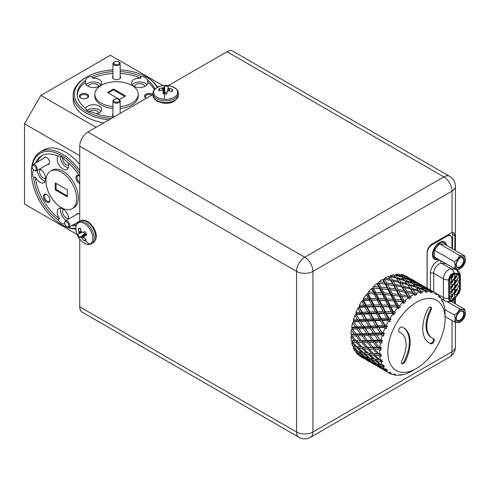 <?xml version="1.0" encoding="UTF-8"?>
<svg xmlns="http://www.w3.org/2000/svg" width="490" height="490" viewBox="0 0 490 490"><rect width="100%" height="100%" fill="white"/><g stroke="black" fill="none" stroke-linecap="round" stroke-linejoin="round"><path stroke-width="0.73" d="M32.309 167.764A2.891 1.672 -120 0 0 34.208 170.336A2.891 1.672 -120 0 0 36.101 168.18A2.891 1.672 -120 0 0 33.816 165.43A2.891 1.672 -120 0 0 32.162 166.79A2.891 1.672 -120 0 0 32.309 167.764M32.162 166.79L32.162 166.202A3.614 2.089 60 0 1 32.91 164.542A3.614 2.089 60 0 1 37.087 167.941A3.614 2.089 60 0 1 36.523 170.808A3.614 2.089 60 0 1 34.717 170.63L34.208 170.336M113.888 99.85A2.891 1.672 0 0 0 115.42 102.043A2.891 1.672 0 0 0 119.217 101.154A2.891 1.672 0 0 0 118.598 99.323A2.891 1.672 0 0 0 114.507 99.323A2.891 1.672 0 0 0 113.888 99.85M118.598 99.323L119.107 99.617A3.614 2.089 180 0 1 120.166 101.093A3.614 2.089 180 0 1 119.879 101.914A3.614 2.089 180 0 1 115.83 103.139A3.614 2.089 180 0 1 112.939 101.093A3.614 2.089 180 0 1 113.227 100.279A3.614 2.089 180 0 1 113.999 99.617L114.507 99.323M385.342 368.768L385.146 370.183L382.335 368.952L388.374 372.596L390.058 372.253L389.666 372.988L389.354 372.394M388.925 372.486L388.925 372.933L388.38 372.596A46.287 26.723 -60 0 1 386.328 370.967L385.146 370.183M381.287 368.057L381.257 368.425L378.592 366.986L386.788 371.683M381.336 354.184L380.246 355.183L379.67 354.123L378.795 353.786L381.336 354.184L379.67 354.123L378.935 355.562L375.156 355.379L379.652 359.801L382.163 360.058L381.238 361.044L380.644 359.887L380.075 361.363L376.639 360.879L381.477 364.989L383.933 365.124L383.18 366.067L382.555 364.817L382.163 366.281L379.058 365.454L384.215 369.191L386.592 369.233L386.016 370.085L385.636 369.331M382.335 368.952L382.047 368.37M378.158 363.641L377.863 365.087L374.917 364.064L380.216 367.598L383.609 368.762M373.87 362.98L373.778 363.617L370.973 362.386L379.432 367.084M377.557 366.324L377.055 366.061M369.919 361.498L369.895 361.865L367.224 360.426L375.42 365.124M379.058 365.454L378.507 364.315M376.639 360.879L375.799 359.182L375.322 360.658L372.057 360.015L377.055 363.941L381.189 364.75M374.917 364.064L374.483 363.176M372.057 360.015L371.187 358.257L370.801 359.721L367.696 358.888L372.853 362.631L376.62 363.605M370.973 362.386L370.679 361.81M366.796 357.081L366.502 358.527L363.555 357.504L368.854 361.038L372.241 362.196M362.508 356.414L362.416 357.057L359.605 355.826L368.063 360.524M366.195 359.758L365.693 359.495M364.009 358.564L359.44 355.856A46.287 26.723 120 0 0 360.585 356.585L364.058 358.564M382.163 360.058L379.652 359.801M375.156 355.379L374.354 353.817L373.417 353.602L379.67 354.123L374.354 353.817L373.699 355.281L370.097 354.956L374.764 359.225L379.634 359.783M370.097 354.956L369.282 353.327L368.707 354.797L365.277 354.319L370.115 358.429L374.623 359.096M367.696 358.888L367.139 357.755M365.277 354.319L364.438 352.622L363.954 354.099L360.695 353.455L365.693 357.375L369.827 358.19M363.555 357.504L363.115 356.616M360.695 353.455L359.825 351.698L359.433 353.161L356.328 352.328L361.485 356.065L365.252 357.045M360.334 355.642L355.997 352.592A46.287 26.723 120 0 0 357.957 354.68L360.879 355.636M359.605 355.826L359.048 354.729M374.354 353.817L368.29 353.241L374.354 353.817M381.471 347.686L380.234 348.647L378.929 347.122L379.891 347.091L381.471 347.686L379.664 347.704L362.992 347.257L362.337 348.715L358.735 348.396L363.402 352.665L368.272 353.223M358.735 348.396L357.914 346.767L357.345 348.237L353.909 347.759L358.747 351.863L363.255 352.537M355.948 350.675L356.328 352.328M357.473 351.593L353.4 348.225A46.287 26.723 120 0 0 354.846 350.956L358.466 351.63M374.648 349.107L373.864 347.704L373.055 347.238L377.239 347.165L379.664 347.704L378.788 349.064L374.648 349.107L378.795 353.786M369.099 349.045L368.309 347.563L367.427 347.226L373.864 347.704L373.055 349.107L369.099 349.045L373.417 353.602M363.788 348.813L362.992 347.257L362.055 347.043L368.309 347.563L367.574 349.002L363.788 348.813L368.29 353.241M362.992 347.257L356.922 346.681L362.992 347.257M355.513 346.54L351.722 342.896A46.287 26.723 120 0 0 352.61 346.185L356.91 346.663M353.639 346.161L353.909 347.759M382.58 340.752L380.62 340.826L380.05 340.017L381.091 339.962L382.58 340.752L381.214 341.64L380.62 340.826L374.342 341.028L373.686 340.329L378.219 340.109L380.62 340.826L379.634 342.057L375.138 342.259L374.342 341.028L368.296 341.144L367.561 340.562L371.928 340.403L374.342 341.028L373.405 342.326L369.093 342.467L368.296 341.144L362.496 341.144L361.687 340.679L365.871 340.605L368.296 341.144L367.427 342.498L363.286 342.547L362.496 341.144L356.065 340.66L362.496 341.144L361.694 342.547L357.737 342.486L356.941 341.003L352.249 340.74L351.973 341.352L352.426 342.253L356.922 346.681M379.891 347.091A46.287 26.723 -60 0 1 380.436 343.159L382.145 342.89L381.042 341.408M351.324 340.513L354.515 340.63L351.018 336.765A46.287 26.723 120 0 0 351.324 340.513L352.249 340.74M354.515 340.63L356.941 341.003L356.205 342.437L352.426 342.253M384.613 333.598L382.519 333.696L382.127 332.679L383.241 332.618L384.613 333.598L383.143 334.376L382.519 333.696L375.775 333.996L375.291 333.077L380.166 332.796L382.519 333.696L381.441 334.768L376.608 335.044L375.775 333.996L369.258 334.266L368.682 333.451L373.398 333.194L375.775 333.996L374.74 335.154L370.079 335.405L369.258 334.266L362.974 334.468L362.318 333.77L366.857 333.549L369.258 334.266L368.266 335.497L363.776 335.699L362.974 334.468L356.934 334.584L356.199 334.002L360.567 333.843L362.974 334.468L362.043 335.766L357.731 335.901L356.934 334.584L351.82 334.59L351.477 335.172L351.924 335.981L356.065 340.66M351.018 334.107L354.509 334.045L351.312 330.021A46.287 26.723 120 0 0 351.018 334.107L351.82 334.59M354.509 334.045L356.934 334.584L356.059 335.938L351.924 335.981M387.51 326.444L385.293 326.524L385.091 325.342L386.273 325.287L387.51 326.444L385.967 327.081L385.293 326.524L378.115 326.818L377.821 325.715L383.009 325.44L385.293 326.524L384.166 327.406L379.015 327.681L378.115 326.818L371.151 327.13L370.759 326.12L375.799 325.832L378.115 326.818L377.012 327.798L372.02 328.092L371.151 327.13L364.407 327.436L363.923 326.518L368.799 326.236L371.151 327.13L370.079 328.208L365.246 328.484L364.407 327.436L357.89 327.706L357.32 326.891L362.03 326.628L364.407 327.436L363.372 328.594L358.711 328.845L357.89 327.706L352.353 327.884L351.961 328.429L356.199 334.002M358.19 328.104L357.89 327.706L356.904 328.937L352.414 329.139M351.704 327.173L355.489 326.989L352.586 322.861A46.287 26.723 120 0 0 351.704 327.173L352.353 327.884M355.489 326.989L357.89 327.706L358.319 328.282M391.192 319.505L388.864 319.535L388.858 318.218L390.101 318.188L391.192 319.505L389.599 319.964L388.864 319.535L381.3 319.713L381.202 318.457L386.671 318.273L388.864 319.535L387.719 320.197L382.28 320.399L381.3 319.713L373.925 319.964L373.729 318.782L379.07 318.543L381.3 319.713L380.16 320.485L374.868 320.742L373.925 319.964L366.753 320.258L366.453 319.155L371.647 318.88L373.925 319.964L372.804 320.846L367.647 321.122L366.753 320.258L359.789 320.57L359.397 319.56L364.438 319.266L366.753 320.258L365.65 321.238L360.658 321.532L359.789 320.57L353.841 320.84L353.406 321.318L357.32 326.891M353.37 319.909L357.437 319.67L354.803 315.511A46.287 26.723 120 0 0 353.37 319.909L353.841 320.84M357.437 319.67L359.789 320.57L358.717 321.642L353.878 321.924M395.54 312.988L393.115 312.945L393.317 311.53L394.603 311.548L395.54 312.988L393.935 313.257L385.232 312.896L385.33 311.524L391.038 311.511L393.115 312.945L391.994 313.367L386.31 313.404L385.232 312.896L377.496 312.975L377.496 311.658L383.094 311.554L385.232 312.896L384.093 313.441L378.525 313.576L377.496 312.975L369.938 313.153L369.834 311.897L375.309 311.714L377.496 312.975L376.351 313.637L370.918 313.833L369.938 313.153L362.563 313.404L362.361 312.216L367.702 311.983L369.938 313.153L368.799 313.925L363.5 314.176L362.563 313.404L356.236 313.655L355.777 314.066L359.397 319.56M355.954 312.546L360.279 312.32L357.902 308.192A46.287 26.723 120 0 0 355.954 312.546L356.236 313.655M360.279 312.32L362.563 313.404L361.436 314.28L356.285 314.562M400.428 307.095L397.929 306.948L398.321 305.478L399.65 305.558L400.428 307.095L398.836 307.144L389.783 306.575L390.077 305.135L395.975 305.362L397.929 306.948L396.857 307.12L381.753 306.385L381.949 304.97L387.768 305.068L389.783 306.575L388.68 306.875L373.864 306.336L373.962 304.964L379.67 304.952L381.753 306.385L380.626 306.807L366.134 306.415L366.128 305.099L371.732 304.988L373.864 306.336L372.725 306.881L367.163 307.01L366.134 306.415L359.47 306.562L358.992 306.881L362.361 312.216M359.378 305.301L363.941 305.154L361.785 301.123A46.287 26.723 120 0 0 359.378 305.301L359.47 306.562M363.941 305.154L366.134 306.415L364.989 307.077L359.55 307.273M404.011 301.816L403.154 301.724L403.723 300.254L405.077 300.401L405.702 302.005L394.818 300.946L395.301 299.47L401.335 300.009L403.154 301.724L386.567 300.382L386.953 298.918L392.931 299.292L394.818 300.946L378.415 300.015L378.709 298.569L384.607 298.802L386.567 300.382L385.489 300.554L370.391 299.825L370.587 298.41L376.4 298.508L378.415 300.015L371.53 300.248L370.391 299.825L363.439 299.77L362.961 299.996L363.58 300.284L366.128 305.099M404.066 303.457L404.152 301.834L403.154 301.724L404.066 303.457L402.639 302.569L402.161 301.638M363.549 298.398L368.309 298.392L366.336 294.527A46.287 26.723 120 0 0 363.549 298.398L363.439 299.77M368.309 298.392L370.391 299.825L369.264 300.248L363.58 300.284M409.732 297.467L408.629 297.436L409.364 296.003L410.73 296.236L411.202 297.877L409.732 297.467L409.518 299.023L407.754 297.099L400.189 296.174L400.845 294.717L406.951 295.611L408.629 297.436L407.754 297.099M392.643 295.256L391.792 295.164L392.361 293.688L398.444 294.398L400.189 296.174L383.456 294.386L383.94 292.91L389.966 293.443L391.792 295.164L375.199 293.822L375.591 292.358L381.569 292.732L383.456 294.386L367.561 293.608L368.247 293.804L370.587 298.41M392.386 295.231L391.792 295.164L398.897 308.81L397.359 308.118L396.857 307.12M368.333 292.04L373.245 292.236L371.42 288.592A46.287 26.723 120 0 0 368.333 292.04L368.027 293.492M373.245 292.236L375.199 293.822L368.247 293.804M415.391 294.19L414.197 294.221L415.067 292.861L416.433 293.192L416.763 294.827L415.391 294.19L415.079 295.629L413.456 293.632L405.732 292.408L406.541 291.005L412.654 292.31L414.197 294.221L413.456 293.632M398.805 290.907L397.268 290.876L398.002 289.443L404.121 290.533L405.732 292.408L398.805 290.907L400.845 294.717M390.291 289.694L388.827 289.615L389.483 288.151L395.583 289.051L397.268 290.876L390.291 289.694L392.361 293.688M381.281 288.696L380.424 288.604L380.993 287.128L387.076 287.838L388.827 289.615L372.657 287.918L373.417 288.028L375.591 292.358M381.024 288.671L373.417 288.028M373.582 286.43L378.605 286.883L376.871 283.508A46.287 26.723 120 0 0 373.582 286.43L373.086 287.906M378.605 286.883L380.424 288.604L394.162 314.911L392.533 314.421L391.994 313.367M420.971 292.095L419.673 292.163L420.665 290.931L422.006 291.354L422.215 292.953L420.971 292.095L420.579 293.394L419.103 291.348L413.021 289.676L411.275 289.762L412.206 288.463L418.276 290.196L419.085 291.348M404.507 287.606L402.829 287.654L403.705 286.301L409.812 287.82L411.275 289.762L410.62 289.057L404.507 287.606L406.541 291.005M395.969 285.829L394.364 285.848L395.173 284.445L401.292 285.743L402.829 287.654L402.094 287.073L395.969 285.829L398.002 289.443M387.443 284.347L385.906 284.316L386.635 282.883L392.76 283.973L394.364 285.848L387.443 284.347L389.483 288.151M379.138 281.732L384.221 282.485L382.531 279.423A46.287 26.723 120 0 0 379.138 281.732L378.476 283.189M384.221 282.485L385.906 284.316L378.084 283.091L377.815 283.704L380.424 288.604M426.294 291.25L424.904 291.329L425.975 290.258L427.292 290.784L427.39 292.31L426.294 291.25L425.859 292.377L424.512 290.319L418.534 288.187L416.647 288.31L417.682 287.152L423.636 289.345L424.168 290.19M418.276 290.196L416.163 287.391L410.13 285.492L408.311 285.603L409.297 284.365L415.324 286.332L415.986 287.336M409.812 287.82L407.735 284.788L401.653 283.116L399.907 283.196L400.845 281.897L406.908 283.637L407.717 284.782M393.145 281.046L391.467 281.095L392.337 279.741L398.444 281.26L399.907 283.196L399.252 282.497L393.145 281.046L395.173 284.445M384.834 278.093L389.924 279.184L388.227 276.47A46.287 26.723 120 0 0 384.834 278.093L384.019 279.49M389.924 279.184L391.467 281.095L390.732 280.513L384.607 279.269L383.682 279.288L383.352 279.876L391.792 295.164M429.724 291.752L430.851 290.87L432.125 291.501L432.137 292.922L431.206 291.679L430.361 291.721M431.206 291.679L430.753 292.604L429.522 290.57L423.709 287.979L422.441 288.065M421.694 288.102L422.797 287.122L428.854 290.258M423.636 289.345L421.394 286.999L415.496 284.641L413.542 284.77L414.613 283.698L420.494 286.123L420.892 286.791M415.324 286.332L413.144 283.759L407.166 281.628L405.285 281.75L406.32 280.592L412.274 282.785L412.801 283.63M406.908 283.637L404.801 280.831L398.768 278.933L396.943 279.037L397.935 277.805L403.956 279.772L404.624 280.776M390.499 275.619L395.546 277.077L393.788 274.731A46.287 26.723 120 0 0 390.499 275.619L389.556 276.911M395.546 277.077L396.355 278.222M398.444 281.26L396.373 278.228L390.291 276.55L389.287 276.611L388.895 277.156L394.364 285.848L403.154 301.724M434.74 292.977L435.132 292.75L436.357 293.479L436.308 294.766L435.549 293.363L434.881 293.388M435.549 293.363L435.114 294.08L434.563 292.45L428.382 289.045L427.727 289.088M427.084 288.586L427.39 288.371L432.988 291.532M428.585 289.774L426.153 287.893L420.438 285.076L419.44 285.137M418.968 284.714L419.483 284.31L425.32 287.471M420.494 286.123L418.16 284.004L412.341 281.413L411.073 281.505M410.326 281.542L411.435 280.562L417.492 283.698M412.274 282.785L410.032 280.439L404.127 278.081L402.174 278.21L403.246 277.138L409.132 279.563L409.53 280.231M395.957 274.388L400.912 276.225L399.044 274.259A46.287 26.723 120 0 0 395.957 274.388L394.916 275.533M400.912 276.225L401.439 277.071M403.956 279.772L401.782 277.193L395.804 275.068L394.285 275.631M438.593 295.874L439.855 296.658L439.775 297.785L439.193 296.266L438.685 296.266M432.958 291.477L424.579 286.785M423.715 286.215L424.763 286.779M425.173 287.195L417.021 282.485L416.359 282.528M415.716 282.026L416.028 281.811L421.621 284.972M417.217 283.214L414.791 281.327L409.077 278.516L408.078 278.577M407.607 278.155L408.121 277.75L413.958 280.905M401.041 274.437L405.855 276.654L403.834 275.074A46.287 26.723 120 0 0 401.041 274.437L400.52 274.89M405.855 276.654L406.124 277.138M409.132 279.563L406.798 277.444L400.979 274.853L399.356 275.349M442.115 300.597L442.525 300.94L442.433 301.889L442.035 300.284L441.674 300.272M421.596 284.917L413.217 280.225M412.353 279.655L413.401 280.219M405.604 275.76L406.872 276.415A46.287 26.723 120 0 0 405.604 275.76L405.328 275.944M413.811 280.629L405.659 275.925L404.428 275.993M444.081 306.011L443.762 305.282M445.012 312.228L444.834 309.496A46.287 26.723 -60 0 0 444.277 306.201M389.666 372.988L391.259 372.939L390.169 373.625A46.287 26.723 -60 0 0 391.626 374.25A46.287 26.723 -60 0 0 392.606 374.574L394.23 374.097L394.009 374.672L395.614 374.415L394.683 375.046A46.287 26.723 -60 0 0 397.439 375.291L400.508 374.642L399.73 375.193A46.287 26.723 -60 0 0 402.725 374.721L405.169 374.06A46.287 26.723 -60 0 0 408.299 372.884L410.761 371.665M394.009 374.672L393.758 374.238M401.696 363.323A2.891 1.672 120 0 0 404.256 361.265A31.819 18.375 120 0 0 403.166 327.541M398.897 331.822A26.037 15.031 -60 0 1 399.871 332.306L400.685 332.777A26.037 15.031 -60 0 1 401.91 360.573A2.891 1.672 120 0 0 402.051 363.66A2.891 1.672 120 0 0 405.077 361.736A31.819 18.375 120 0 0 403.582 327.767A31.819 18.375 120 0 0 401.929 326.989A2.891 1.672 120 0 0 399.117 328.857A2.891 1.672 120 0 0 399.185 332.073A2.891 1.672 120 0 0 399.338 332.14A26.037 15.031 -60 0 1 400.685 332.777M432.229 338.02A26.037 15.031 -60 0 1 431.004 310.225A2.891 1.672 120 0 0 430.869 307.138A2.891 1.672 120 0 0 430.716 307.065A2.891 1.672 120 0 0 427.837 309.061A31.819 18.375 120 0 0 429.332 343.031A31.819 18.375 120 0 0 430.986 343.809A2.891 1.672 120 0 0 433.797 341.94A2.891 1.672 120 0 0 433.73 338.725A2.891 1.672 120 0 0 433.577 338.657A26.037 15.031 -60 0 1 432.229 338.02L431.408 337.549A26.037 15.031 -60 0 1 430.183 309.754A2.891 1.672 120 0 0 430.398 307.003M428.928 342.786A31.819 18.375 120 0 0 430.165 343.331A2.891 1.672 120 0 0 432.817 341.751A2.891 1.672 120 0 0 433.197 338.504M398.309 371.457A40.499 23.385 120 0 0 416.457 368.468A40.499 23.385 120 0 0 445.098 318.861A40.499 23.385 120 0 0 434.606 299.341A40.499 23.385 120 0 0 394.303 327.234A40.499 23.385 120 0 0 398.309 371.457M394.683 375.046L393.39 374.458M399.73 375.193L399.234 375.015M416.457 368.468L412.366 370.832A46.287 26.723 -60 0 1 410.822 371.677M445.055 312.277A46.287 26.723 -60 0 1 445.098 314.139L445.098 318.861M443.977 305.307L443.615 303.757A46.287 26.723 -60 0 0 442.525 300.94M411.765 279.282L412.402 279.625M442.035 300.284L441.717 300.535L441.453 298.912A46.287 26.723 -60 0 0 439.855 296.658M405.659 275.925L408.121 277.75M413.45 280.213L416.028 281.811M423.127 285.842L423.77 286.185M439.193 296.266L438.807 296.75L438.403 295.103A46.287 26.723 -60 0 0 436.357 293.479M400.979 274.853L403.246 277.138M409.077 278.516L411.435 280.562M417.021 282.485L419.483 284.31M424.812 286.779L427.39 288.371M434.495 292.401L435.132 292.75M395.804 275.068L397.935 277.805M404.127 278.081L406.32 280.592M412.341 281.413L414.613 283.698M420.438 285.076L422.797 287.122M428.382 289.045L430.851 290.87M432.125 291.501A46.287 26.723 -60 0 1 433.105 291.826A46.287 26.723 -60 0 1 434.563 292.45M388.227 276.47L388.895 277.156M390.291 276.55L392.337 279.741M409.518 299.023L402.829 287.654L396.373 278.228M398.768 278.933L400.845 281.897M407.166 281.628L409.297 284.365M415.496 284.641L417.682 287.152M423.709 287.979L425.975 290.258M427.292 290.784A46.287 26.723 -60 0 1 430.049 291.023M382.531 279.423L383.352 279.876M384.607 279.269L386.635 282.883M392.76 283.973L390.732 280.513M401.292 285.743L399.252 282.497M401.653 283.116L403.705 286.301M415.079 295.629L407.735 284.788M410.13 285.492L412.206 288.463M419.103 291.348L420.579 293.394M418.534 288.187L420.665 290.931M422.006 291.354A46.287 26.723 -60 0 1 425.002 290.876M376.871 283.508L377.815 283.704M378.923 283.134L380.993 287.128M387.076 287.838L385.024 283.973M395.583 289.051L393.556 285.382M404.121 290.533L402.094 287.073M412.654 292.31L410.62 289.057M413.021 289.676L415.067 292.861M416.433 293.192A46.287 26.723 -60 0 1 419.563 292.009M371.42 288.592L372.461 288.536L389.997 321.575L388.313 321.287L387.719 320.197M372.461 288.536L372.657 287.918M381.569 292.732L379.438 288.518M381.82 288.745L383.94 292.91M389.966 293.443L387.89 289.4M398.444 294.398L396.392 290.539M406.951 295.611L404.924 291.942M407.337 292.389L409.364 296.003M410.73 296.236A46.287 26.723 -60 0 1 413.909 294.392M366.336 294.527L367.445 294.208L377.496 312.975L386.543 328.606L384.828 328.514L384.166 327.406M367.445 294.208L367.561 293.608M376.4 298.508L374.127 293.994M376.467 294.098L378.709 298.569M384.607 298.802L382.421 294.429M384.779 294.588L386.953 298.918M392.931 299.292L390.8 295.078M393.188 295.305L395.301 299.47M401.335 300.009L399.252 295.96M401.653 296.254L403.723 300.254M405.077 300.401A46.287 26.723 -60 0 1 408.213 297.951M361.785 301.123L362.925 300.566L373.925 319.964L383.897 335.779L382.176 335.877L381.441 334.768M362.925 300.566L362.961 299.996M371.732 304.988L369.264 300.248M371.53 300.248L373.962 304.964M379.67 304.952L377.312 300.315M379.615 300.364L381.949 304.97M387.768 305.068L385.489 300.554M387.829 300.658L390.077 305.135M395.975 305.362L393.782 300.989M396.147 301.148L398.321 305.478M398.836 307.144L398.897 308.81M399.65 305.558A46.287 26.723 -60 0 1 402.639 302.569M357.902 308.192L359.041 307.408L371.151 327.13L380.62 340.826M359.041 307.408L358.992 306.881M367.702 311.983L364.989 307.077M367.163 307.01L369.834 311.897M375.309 311.714L372.725 306.881M374.942 306.844L377.496 311.658M383.094 311.554L380.626 306.807M382.892 306.814L385.33 311.524M391.038 311.511L388.68 306.875M390.977 306.924L393.317 311.53M393.935 313.257L394.162 314.911M394.603 311.548A46.287 26.723 -60 0 1 397.359 308.118M354.803 315.511L355.905 314.519L369.258 334.266M355.905 314.519L355.777 314.066M364.438 319.266L361.436 314.28M363.5 314.176L366.453 319.155M371.647 318.88L368.799 313.925M370.918 313.833L373.729 318.782M379.07 318.543L376.351 313.637M378.525 313.576L381.202 318.457M386.671 318.273L384.093 313.441M386.31 313.404L388.858 318.218M389.599 319.964L389.997 321.575M390.101 318.188A46.287 26.723 -60 0 1 392.533 314.421M352.586 322.861L353.615 321.697L357.89 327.706M353.615 321.697L353.406 321.318M362.03 326.628L358.717 321.642M360.658 321.532L363.923 326.518M368.799 326.236L365.65 321.238M367.647 321.122L370.759 326.12M375.799 325.832L372.804 320.846M374.868 320.742L377.821 325.715M383.009 325.44L380.16 320.485M382.28 320.399L385.091 325.342M385.967 327.081L386.543 328.606M386.273 325.287A46.287 26.723 -60 0 1 388.313 321.287M351.312 330.021L352.237 328.716M360.567 333.843L356.904 328.937M358.711 328.845L362.318 333.77M366.857 333.549L363.372 328.594M365.246 328.484L368.682 333.451M373.398 333.194L370.079 328.208M372.02 328.092L375.291 333.077M380.166 332.796L377.012 327.798M379.015 327.681L382.127 332.679M383.143 334.376L383.897 335.779M383.241 332.618A46.287 26.723 -60 0 1 384.828 328.514M351.018 336.765L351.82 335.362M360.077 340.691L356.059 335.938M357.731 335.901L361.687 340.679M365.871 340.605L362.043 335.766M363.776 335.699L367.561 340.562M371.928 340.403L368.266 335.497M370.079 335.405L373.686 340.329M378.219 340.109L374.74 335.154M380.436 343.159L379.634 342.057M376.608 335.044L380.05 340.017M381.091 339.962A46.287 26.723 -60 0 1 382.176 335.877M351.722 342.896L352.371 341.432M360.579 346.963L356.205 342.437M357.737 342.486L362.055 347.043M365.883 347.19L361.694 342.547M363.286 342.547L367.427 347.226M371.438 347.251L367.427 342.498M369.093 342.467L373.055 347.238M377.239 347.165L373.405 342.326M380.234 348.647L381.33 349.713L379.67 350.13L378.788 349.064M375.138 342.259L378.929 347.122M353.4 348.225L353.872 346.749M362.061 352.463L357.345 348.237M366.881 353.1L362.337 348.715M371.947 353.523L367.574 349.002M377.245 353.749L373.055 349.107M380.246 355.183L381.483 356.046L379.903 356.579L378.935 355.562M379.677 353.798A46.287 26.723 -60 0 1 379.67 350.13M355.997 352.592L356.132 351.918M364.48 357.038L359.433 353.161M368.835 358.153L363.954 354.099M373.429 359.029L368.707 354.797M378.243 359.66L373.699 355.281M381.238 361.044L382.604 361.694L381.116 362.312L380.075 361.363M380.461 359.874A46.287 26.723 -60 0 1 379.903 356.579M359.44 355.856L359.458 355.532M367.763 360.536L362.416 357.057M371.696 362.208L366.502 358.527M375.848 363.598L370.801 359.721M380.203 364.719L375.322 360.658M383.18 366.067L384.65 366.483L383.278 367.157L382.163 366.281M382.206 365.136A46.287 26.723 -60 0 1 381.116 362.312M367.2 360.371L366.195 359.807M375.371 365.124L369.895 361.865M379.125 367.096L373.778 363.617M383.064 368.768L377.863 365.087M386.016 370.085L387.566 370.269L386.328 370.967M384.877 369.417A46.287 26.723 -60 0 1 383.278 367.157M378.562 366.93L377.557 366.373M386.733 371.683L381.257 368.425M390.169 373.625L388.925 372.933M79.729 173.374A42.238 24.384 -120 0 0 61.324 155.41A42.238 24.384 -120 0 0 31.458 172.658L31.458 171.708A43.396 25.051 60 0 1 40.443 151.845A43.396 25.051 60 0 1 62.138 153.995A43.396 25.051 60 0 1 79.729 170.551M75.779 229.038A43.396 25.051 60 0 1 62.138 224.855L61.324 224.383A42.238 24.384 -120 0 0 75.754 228.42M79.729 164.469A43.396 25.051 -120 0 0 65.415 152.102A43.396 25.051 -120 0 0 43.714 149.952L40.443 151.845M157.131 87.471A42.238 24.384 0 0 0 146.418 76.991L147.239 77.463A43.396 25.051 180 0 1 157.676 87.183M109.007 119.848A43.396 25.051 180 0 1 85.866 112.896A43.396 25.051 180 0 1 73.157 95.176A43.396 25.051 180 0 1 85.866 77.463L86.687 76.991A42.238 24.384 0 0 0 86.687 111.475A42.238 24.384 0 0 0 111.444 118.439M73.157 95.176L73.157 98.956A43.396 25.051 0 0 0 85.866 116.675A43.396 25.051 0 0 0 103.733 122.892M120.166 106.587A21.695 12.526 0 0 0 138.247 94.233A21.695 12.526 0 0 0 131.896 85.376A21.695 12.526 0 0 0 108.247 82.663A21.695 12.526 0 0 0 94.858 94.233L94.858 96.126A21.695 12.526 0 0 0 101.21 104.983A21.695 12.526 0 0 0 112.939 108.474M120.166 108.474A21.695 12.526 0 0 0 138.247 96.126L138.247 94.233M94.858 94.233A21.695 12.526 0 0 0 101.21 103.09A21.695 12.526 0 0 0 112.939 106.587M72.171 208.685L73.806 207.742A21.695 12.526 -120 0 0 77.132 190.359A21.695 12.526 -120 0 0 62.959 171.237A21.695 12.526 -120 0 0 52.111 170.165L50.47 171.108A21.695 12.526 -120 0 0 47.144 188.491A21.695 12.526 -120 0 0 61.324 207.613A21.695 12.526 -120 0 0 72.171 208.685A21.695 12.526 -120 0 0 75.497 191.302A21.695 12.526 -120 0 0 61.324 172.18A21.695 12.526 -120 0 0 50.47 171.108M58.175 155.979A8.097 4.679 -120 0 0 57.918 162.607A8.097 4.679 -120 0 0 62.959 168.995A8.097 4.679 -120 0 0 67.008 169.393A8.097 4.679 -120 0 0 68.202 162.741M79.729 176.443A39.347 22.718 -120 0 0 64.741 159.991A8.097 4.679 -120 0 0 61.324 156.708A8.097 4.679 -120 0 0 57.906 156.047A39.347 22.718 -120 0 0 41.65 155.826A39.347 22.718 -120 0 0 35.488 163.054M60.552 156.328A8.097 4.679 -120 0 0 66.23 167.102A8.097 4.679 -120 0 0 68.3 167.85M33.712 169.981A39.347 22.718 -120 0 0 33.712 170.012A8.097 4.679 -120 0 0 33.712 177.901L35.347 176.957A8.097 4.679 -120 0 0 39.947 182.28A8.097 4.679 -120 0 0 43.996 182.684A8.097 4.679 -120 0 0 45.233 176.192A8.097 4.679 -120 0 0 39.947 169.05A8.097 4.679 -120 0 0 39.751 168.946M37.491 170.25A8.097 4.679 -120 0 0 43.218 180.393A8.097 4.679 -120 0 0 45.288 181.141M33.712 177.901A39.347 22.718 -120 0 0 57.906 219.808A8.097 4.679 -120 0 0 61.324 223.085A8.097 4.679 -120 0 0 64.741 223.752A39.347 22.718 -120 0 0 64.766 223.765M57.906 219.808L59.541 218.859A8.097 4.679 -120 0 1 58.91 208.513A8.097 4.679 -120 0 1 62.959 208.912A8.097 4.679 -120 0 1 68.68 219.055M60.889 208.164A8.097 4.679 -120 0 0 66.23 220.249A8.097 4.679 -120 0 0 66.419 220.359M140.746 76.317L140.746 78.21A8.097 4.679 0 0 0 131.467 82.835A8.097 4.679 0 0 0 133.837 86.142A8.097 4.679 0 0 0 142.663 87.159A8.097 4.679 0 0 0 147.668 82.835A8.097 4.679 0 0 0 147.582 82.155L147.582 80.268A8.097 4.679 0 0 0 145.291 77.641A8.097 4.679 0 0 0 140.746 76.317A39.347 22.718 0 0 0 120.166 71.614M146.976 84.727A8.097 4.679 0 0 0 145.291 83.312A8.097 4.679 0 0 0 132.159 84.727M85.523 80.268L85.523 82.155A8.097 4.679 0 0 0 85.438 82.835A8.097 4.679 0 0 0 87.814 86.142A8.097 4.679 0 0 0 96.64 87.159A8.097 4.679 0 0 0 101.638 82.835A8.097 4.679 0 0 0 99.268 79.527A8.097 4.679 0 0 0 92.359 78.21L92.359 76.317A8.097 4.679 0 0 0 85.523 80.268A39.347 22.718 0 0 0 77.212 94.233A39.347 22.718 0 0 0 85.523 108.198A8.097 4.679 0 0 0 87.814 110.826A8.097 4.679 0 0 0 92.359 112.149A39.347 22.718 0 0 0 114.103 116.902M100.946 84.727A8.097 4.679 0 0 0 99.268 83.312A8.097 4.679 0 0 0 86.13 84.727M96.475 113.766A8.097 4.679 0 0 0 101.638 109.411A8.097 4.679 0 0 0 99.268 106.103A8.097 4.679 0 0 0 91.213 104.927A8.097 4.679 0 0 0 85.609 108.468M100.946 111.297A8.097 4.679 0 0 0 99.268 109.883A8.097 4.679 0 0 0 87.097 110.354M46.96 194.744A3.877 2.236 -120 0 0 45.276 194.683A3.877 2.236 -120 0 0 44.682 197.789A3.877 2.236 -120 0 0 47.218 201.206A3.877 2.236 -120 0 0 49.153 201.396A3.877 2.236 -120 0 0 49.943 199.908M46.685 194.567A4.631 2.671 -120 0 0 43.414 196.459A4.631 2.671 -120 0 0 46.685 202.125A4.631 2.671 -120 0 0 49.956 200.239A4.631 2.671 -120 0 0 46.685 194.567L46.685 194.567M79.386 175.898A3.877 2.236 -120 0 0 77.824 175.892A3.877 2.236 -120 0 0 77.224 178.979A3.877 2.236 -120 0 0 79.729 182.396M79.362 175.855A4.631 2.671 -120 0 0 79.233 175.775L79.233 175.775A4.631 2.671 -120 0 0 75.956 177.668A4.631 2.671 -120 0 0 79.233 183.34A4.631 2.671 -120 0 0 79.729 183.585M86.993 98.165A3.877 2.236 0 0 0 87.882 96.738A3.877 2.236 0 0 0 86.748 95.152A3.877 2.236 0 0 0 82.522 94.668A3.877 2.236 0 0 0 80.133 96.738A3.877 2.236 0 0 0 81.022 98.165M87.281 94.233A4.631 2.671 0 0 0 80.734 94.233A4.631 2.671 0 0 0 80.734 98.012L80.734 98.012A4.631 2.671 0 0 0 87.281 98.012A4.631 2.671 0 0 0 87.281 94.233M151.808 95.14A3.877 2.236 0 0 0 147.594 94.674A3.877 2.236 0 0 0 145.224 96.738A3.877 2.236 0 0 0 146.112 98.165M152.831 94.546A4.631 2.671 0 0 0 152.372 94.233A4.631 2.671 0 0 0 145.824 94.233A4.631 2.671 0 0 0 145.824 98.012L145.824 98.012A4.631 2.671 0 0 0 146.363 98.282M79.729 214.173A4.049 2.34 -120 0 0 79.233 213.83L79.233 213.83A4.049 2.34 -120 0 0 76.507 214.534M47.579 164.426A4.049 2.34 -120 0 0 49.551 162.423A4.049 2.34 -120 0 0 46.685 157.462L46.685 157.462A4.049 2.34 -120 0 0 43.965 158.16M112.939 113.858A4.049 2.34 0 0 0 113.686 116.565L113.686 116.565A4.049 2.34 0 0 0 114.231 116.828M112.939 76.281A4.049 2.34 0 0 0 113.686 78.988L113.686 78.988A4.049 2.34 0 0 0 119.419 78.988A4.049 2.34 0 0 0 120.166 76.281M40.505 169.405A5.151 2.971 -120 0 0 39.892 173.576A5.151 2.971 -120 0 0 43.218 177.98A5.151 2.971 -120 0 0 45.644 178.311M63.516 209.267A5.151 2.971 -120 0 0 62.904 213.432A5.151 2.971 -120 0 0 66.23 217.842A5.151 2.971 -120 0 0 68.655 218.173M62.653 157.657A5.151 2.971 -120 0 0 66.23 164.695A5.151 2.971 -120 0 0 68.655 165.026M98.68 86.448A5.151 2.971 0 0 0 97.179 84.513A5.151 2.971 0 0 0 91.704 83.839A5.151 2.971 0 0 0 88.396 86.448M98.68 113.025A5.151 2.971 0 0 0 97.179 111.089A5.151 2.971 0 0 0 89.296 111.506M144.709 86.448A5.151 2.971 0 0 0 143.209 84.513A5.151 2.971 0 0 0 137.727 83.839A5.151 2.971 0 0 0 134.425 86.448M147.239 77.463L146.418 76.991A42.238 24.384 0 0 0 120.166 69.935M460.349 275.888C460.355 275.858 460.557 272.844 456.968 269.769A7.522 4.343 120 0 0 456.747 269.629A7.522 4.343 120 0 0 455.651 269.292L451.351 268.906A7.522 4.343 120 0 0 448.693 269.616A7.522 4.343 120 0 0 443.377 278.828L443.377 297.504A7.522 4.343 120 0 0 444.932 300.946A7.522 4.343 120 0 0 445.165 301.062C449.661 302.642 452.209 300.915 452.148 300.934A5.206 3.007 120 0 0 454.218 299.176L458.511 293.829A5.206 3.007 120 0 0 460.355 289.088L460.355 276.146A5.206 3.007 120 0 0 460.349 275.888A5.206 3.007 120 0 0 458.511 273.524L454.218 273.138A5.206 3.007 120 0 0 448.693 280.011L448.693 298.68A5.206 3.007 120 0 0 452.148 300.934M448.895 279.894A4.918 2.842 -60 0 1 452.374 273.867A4.918 2.842 -60 0 1 454.114 273.402L458.407 273.788A4.918 2.842 -60 0 1 459.13 274.008A4.918 2.842 -60 0 1 460.147 276.262L460.147 289.204A4.918 2.842 -60 0 1 458.407 293.688L454.114 299.029A4.918 2.842 -60 0 1 449.918 300.817A4.918 2.842 -60 0 1 448.895 298.563L448.895 279.894M171.794 91.514L172.449 89.394A6.897 3.981 180 0 1 172.498 90.509A6.897 3.981 180 0 1 172.419 90.809A6.897 3.981 180 0 1 172.014 91.587A19.655 14.896 -170 0 0 169.087 90.785L168.934 90.772A19.6 14.339 156.3 0 0 167.984 90.852L167.739 90.962A19.6 6.744 111.9 0 0 167.255 91.544L167.2 91.648A19.655 0.821 97.8 0 0 166.802 93.982A6.897 3.981 180 0 1 164.867 94.013A6.897 3.981 180 0 1 162.992 93.731A19.655 2.799 -90.3 0 1 163.256 91.391L163.244 91.281A19.6 3.405 -103.5 0 0 162.962 90.65L162.766 90.509A19.6 12.954 -139.9 0 0 161.908 90.313L161.755 90.301A19.655 14.896 -170 0 0 158.846 90.724A6.897 3.981 180 0 1 159.281 88.525A19.655 16.874 12.7 0 1 162.208 88.022L162.362 87.998A19.6 16.311 -29.7 0 1 163.311 87.753L163.556 87.643A19.6 8.716 -76.6 0 1 164.04 87.226L164.095 87.159A19.655 2.799 -90.3 0 1 164.493 86.13A6.897 3.981 180 0 1 166.429 86.099A6.897 3.981 180 0 1 168.303 86.381A19.655 0.821 97.8 0 0 168.039 87.422L168.052 87.49A19.6 5.378 84.8 0 1 168.333 87.955L168.529 88.096A19.6 14.927 48.2 0 1 169.387 88.457L169.54 88.506A19.655 16.874 12.7 0 1 172.449 89.394M85.076 231.543A6.897 3.981 60 0 1 86.069 233.203A6.897 3.981 60 0 1 86.761 234.961A19.655 2.799 149.7 0 1 84.605 235.904L84.513 235.972A19.6 3.405 136.5 0 0 84.109 236.535L84.084 236.768A19.6 12.954 100.1 0 0 84.341 237.613L84.409 237.748A19.655 14.896 70 0 0 86.228 240.057A6.897 3.981 60 0 1 85.291 240.664A6.897 3.981 60 0 1 84.109 240.78A19.655 16.874 -107.3 0 1 82.21 238.495L82.106 238.379A19.6 16.311 -149.7 0 1 81.42 237.675L81.205 237.521A19.6 8.716 163.4 0 1 80.599 237.307L80.519 237.301A19.655 2.799 149.7 0 1 79.429 237.466A6.897 3.981 60 0 1 77.745 234.042A19.655 0.821 -22.2 0 0 78.774 233.748L78.823 233.706A19.6 5.378 -35.2 0 1 79.086 233.228L79.111 232.989A19.6 14.927 -71.8 0 1 78.994 232.064L78.963 231.911A19.655 16.874 -107.3 0 1 78.278 228.946A6.897 3.981 60 0 1 79.215 228.34A6.897 3.981 60 0 1 79.521 228.26A6.897 3.981 60 0 1 80.397 228.224A19.655 14.896 70 0 0 81.162 231.157L81.23 231.298A19.6 14.339 36.3 0 0 81.775 232.082L81.989 232.236A19.6 6.744 -8.1 0 0 82.737 232.37L82.853 232.358A19.655 0.821 -22.2 0 0 85.076 231.543M78.786 233.742L82.1 232.26M427.078 288.083L427.078 252.73A7.234 4.177 -60 0 1 432.192 243.873L450.604 233.24A7.234 4.177 -60 0 1 452.031 232.652L452.031 191.076L312.932 271.387L312.932 432.009A11.57 6.682 0 0 1 296.566 432.009A11.57 6.682 120 0 0 298.961 437.307L82.13 312.118A11.57 6.682 -60 0 1 79.729 306.82L296.566 432.009L296.566 271.387L79.729 146.198L79.729 221.327M79.729 239.028L79.729 306.82M79.729 146.198A11.57 6.682 -60 0 1 87.912 132.024L304.749 257.213L443.854 176.902L227.017 51.713L168.309 85.609M152.978 94.46L87.912 132.024M227.017 51.713A11.57 6.682 -60 0 1 232.799 51.144L449.636 176.333A11.57 6.682 120 0 0 443.854 176.902A11.57 6.682 -120 0 1 452.031 191.076A11.57 6.682 180 0 0 455.424 186.353A11.57 11.57 0 0 0 449.636 176.333M452.527 248.859L452.527 234.349A7.234 4.177 120 0 0 452.252 232.603M452.711 300.597L454.843 301.828L454.843 298.398M454.843 250.194L454.843 235.69L452.527 234.349M452.031 232.652L453.924 232.713L454.843 235.69M454.843 301.828L454.757 303.475M452.356 302.091A7.234 4.177 120 0 0 452.521 300.719M450.212 235.647A6.946 4.006 120 0 0 449.538 235.065L448.742 234.612A6.946 4.006 120 0 0 448.466 234.471M86.595 234.447L84.513 235.972M80.44 228.45L78.278 228.946M83.772 232.027A5.127 2.958 -120 0 0 84.782 233.926L86.363 233.84M84.782 233.926L79.429 237.466M85.579 239.298L84.109 240.78M168.039 87.428L167.666 91.048M167.035 92.616A5.127 2.958 0 0 0 164.879 92.537L164.493 86.13M164.879 92.537L164.168 93.945M159.832 90.54L159.281 88.525M451.002 278.308A2.095 1.213 120 0 0 452.527 275.711A2.095 1.213 120 0 0 452.527 275.662M452.821 275.466A2.095 1.213 -60 0 1 452.882 275.919A2.095 1.213 -60 0 1 450.971 278.663M450.971 278.688A2.646 1.525 -60 0 1 451.97 276.207A2.646 1.525 -60 0 1 453.893 275.215A2.646 1.525 -60 0 1 454.714 276.532A2.646 1.525 -60 0 1 453.391 279.355A2.646 1.525 -60 0 1 451.296 279.71A2.646 1.525 -60 0 1 450.971 278.688M451.002 297.203A2.095 1.213 120 0 0 452.527 294.613A2.095 1.213 120 0 0 452.527 294.564M452.821 294.361A2.095 1.213 -60 0 1 452.882 294.815A2.095 1.213 -60 0 1 450.971 297.559M450.971 297.583A2.646 1.525 -60 0 1 451.97 295.103A2.646 1.525 -60 0 1 453.893 294.11A2.646 1.525 -60 0 1 454.714 295.427A2.646 1.525 -60 0 1 453.391 298.251A2.646 1.525 -60 0 1 451.296 298.612A2.646 1.525 -60 0 1 450.971 297.583M454.542 292.793A2.095 1.213 120 0 0 456.068 290.203A2.095 1.213 120 0 0 456.068 290.154M456.362 289.951A2.095 1.213 -60 0 1 456.429 290.405A2.095 1.213 -60 0 1 454.518 293.149M454.518 293.179A2.646 1.525 -60 0 1 455.51 290.699A2.646 1.525 -60 0 1 457.433 289.706A2.646 1.525 -60 0 1 458.254 291.017A2.646 1.525 -60 0 1 456.937 293.847A2.646 1.525 -60 0 1 454.836 294.202A2.646 1.525 -60 0 1 454.518 293.179M454.542 288.071A2.095 1.213 120 0 0 456.068 285.48A2.095 1.213 120 0 0 456.068 285.431M456.362 285.229A2.095 1.213 -60 0 1 456.429 285.682A2.095 1.213 -60 0 1 454.518 288.426M454.518 288.451A2.646 1.525 -60 0 1 455.51 285.97A2.646 1.525 -60 0 1 457.433 284.978A2.646 1.525 -60 0 1 458.254 286.295A2.646 1.525 -60 0 1 456.937 289.125A2.646 1.525 -60 0 1 454.836 289.48A2.646 1.525 -60 0 1 454.518 288.451M454.542 283.349A2.095 1.213 120 0 0 456.068 280.752A2.095 1.213 120 0 0 456.068 280.703M456.362 280.507A2.095 1.213 -60 0 1 456.429 280.96A2.095 1.213 -60 0 1 454.518 283.704M454.518 283.728A2.646 1.525 -60 0 1 455.51 281.248A2.646 1.525 -60 0 1 457.433 280.256A2.646 1.525 -60 0 1 458.254 281.572A2.646 1.525 -60 0 1 456.937 284.396A2.646 1.525 -60 0 1 454.836 284.751A2.646 1.525 -60 0 1 454.518 283.728M454.542 278.62A2.095 1.213 120 0 0 456.068 276.029A2.095 1.213 120 0 0 456.068 275.98M456.362 275.778A2.095 1.213 -60 0 1 456.429 276.238A2.095 1.213 -60 0 1 454.518 278.975M454.518 279.006A2.646 1.525 -60 0 1 455.51 276.525A2.646 1.525 -60 0 1 457.433 275.533A2.646 1.525 -60 0 1 458.254 276.844A2.646 1.525 -60 0 1 456.937 279.674A2.646 1.525 -60 0 1 454.836 280.029A2.646 1.525 -60 0 1 454.518 279.006M451.002 292.481A2.095 1.213 120 0 0 452.527 289.884A2.095 1.213 120 0 0 452.527 289.835M452.821 289.633A2.095 1.213 -60 0 1 452.882 290.092A2.095 1.213 -60 0 1 450.971 292.836M450.971 292.861A2.646 1.525 -60 0 1 451.97 290.38A2.646 1.525 -60 0 1 453.893 289.388A2.646 1.525 -60 0 1 454.714 290.699A2.646 1.525 -60 0 1 453.391 293.528A2.646 1.525 -60 0 1 451.296 293.884A2.646 1.525 -60 0 1 450.971 292.861M451.002 287.753A2.095 1.213 120 0 0 452.527 285.162A2.095 1.213 120 0 0 452.527 285.113M452.821 284.911A2.095 1.213 -60 0 1 452.882 285.37A2.095 1.213 -60 0 1 450.971 288.108M450.971 288.138A2.646 1.525 -60 0 1 451.97 285.658A2.646 1.525 -60 0 1 453.893 284.666A2.646 1.525 -60 0 1 454.714 285.976A2.646 1.525 -60 0 1 453.391 288.806A2.646 1.525 -60 0 1 451.296 289.161A2.646 1.525 -60 0 1 450.971 288.138M451.002 283.03A2.095 1.213 120 0 0 452.527 280.439A2.095 1.213 120 0 0 452.527 280.39M452.821 280.188A2.095 1.213 -60 0 1 452.882 280.641A2.095 1.213 -60 0 1 450.971 283.385M450.971 283.41A2.646 1.525 -60 0 1 451.97 280.929A2.646 1.525 -60 0 1 453.893 279.937A2.646 1.525 -60 0 1 454.714 281.254A2.646 1.525 -60 0 1 453.391 284.084A2.646 1.525 -60 0 1 451.296 284.439A2.646 1.525 -60 0 1 450.971 283.41M460.122 258.095A5.237 3.026 -60 0 1 462.542 257.948A5.237 3.026 -60 0 1 463.626 260.343A5.237 3.026 -60 0 1 461.341 265.617A5.237 3.026 -60 0 1 457.305 267.019A5.237 3.026 -60 0 1 456.227 264.851M456.221 265.096A5.819 3.357 -60 0 1 460.33 257.967A5.819 3.357 -60 0 1 464.447 260.343A5.819 3.357 -60 0 1 460.33 267.473A5.819 3.357 -60 0 1 456.221 265.096M459.54 255.406L457.819 258.99L454.426 261.77L434.434 250.225L434.434 257.042L454.426 268.587L455.216 265.696C455.296 267.828 456.135 269.022 457.727 269.267L457.819 269.273A7.234 4.177 120 0 0 460.33 268.587A7.234 4.177 120 0 0 460.386 268.557A7.234 4.177 120 0 0 462.842 266.376L462.934 266.26A7.234 4.177 120 0 0 465.445 259.792L465.445 259.669A7.234 4.177 120 0 0 462.934 256.092L459.54 255.406L439.548 243.861L444.663 244.32L464.655 255.866L462.934 256.092M454.426 268.587L457.727 269.267M455.216 265.696L454.426 261.77M457.727 259.1L455.216 265.574M465.445 259.669L464.655 255.866M434.434 250.225L439.548 243.861M462.842 256.086A7.234 4.177 120 0 0 460.386 256.748A7.234 4.177 120 0 0 457.819 258.99M457.819 269.273L460.33 268.587M445.686 244.908A9.083 5.243 120 0 0 444.093 242.777A9.083 5.243 120 0 0 435.01 248.02A9.083 5.243 120 0 0 435.01 258.512A9.083 5.243 120 0 0 437.558 258.849M439.426 242.532A9.083 5.243 -60 0 1 443.401 242.379L444.093 242.777M435.01 258.512L434.318 258.114A9.083 5.243 -60 0 1 432.462 254.592M438.452 259.363A10.027 5.788 -60 0 1 432.462 255.008A10.027 5.788 -60 0 1 439.548 242.458A10.027 5.788 -60 0 1 439.787 242.323A10.027 5.788 -60 0 1 446.568 245.417M460.177 311.462A5.237 3.026 -60 0 1 462.597 311.309A5.237 3.026 -60 0 1 463.681 313.71A5.237 3.026 -60 0 1 461.396 318.978A5.237 3.026 -60 0 1 457.36 320.38A5.237 3.026 -60 0 1 456.276 318.212M456.27 318.457A5.819 3.357 -60 0 1 460.386 311.334A5.819 3.357 -60 0 1 464.502 313.71A5.819 3.357 -60 0 1 460.386 320.834A5.819 3.357 -60 0 1 456.27 318.457M457.783 312.461L455.271 318.935L454.481 315.131L457.874 312.351L459.596 308.767L447.346 301.699M451.1 301.368L464.71 309.227L465.5 313.03A7.234 4.177 120 0 0 462.989 309.46L459.596 308.767M464.71 309.227L462.989 309.46M455.271 318.935L455.271 319.057C455.351 321.195 456.19 322.383 457.783 322.628L457.874 322.641A7.234 4.177 120 0 0 460.386 321.948A7.234 4.177 120 0 0 460.441 321.918A7.234 4.177 120 0 0 462.897 319.737L462.989 319.627A7.234 4.177 120 0 0 465.5 313.153L465.5 313.03M444.834 309.564L454.481 315.131M462.897 309.447A7.234 4.177 120 0 0 460.441 310.109A7.234 4.177 120 0 0 457.874 312.351M455.271 319.057L454.481 321.948L457.783 322.628M445.098 316.534L454.481 321.948M457.874 322.641L460.386 321.948M451.945 248.522L451.945 238.998A6.946 4.006 120 0 0 450.506 235.819A6.946 4.006 120 0 0 447.039 236.168L432.064 244.81A6.946 4.006 120 0 0 427.151 253.312L427.151 288.126M447.811 234.851A6.946 4.006 -60 0 1 449.373 235.163L450.506 235.819M449.538 235.065A6.946 4.006 120 0 0 447.976 234.753M451.927 301.846A6.946 4.006 120 0 0 451.945 301.356L451.945 301.032M112.939 69.935A42.238 24.384 0 0 0 86.687 76.991M31.458 172.658A42.238 24.384 -120 0 0 61.324 224.383L62.138 224.855M42.483 155.379A39.347 22.718 -120 0 0 37.124 162.11M35.347 176.957A39.347 22.718 -120 0 0 59.541 218.859M73.286 224.745A39.347 22.718 -120 0 0 76.36 224.843M154.338 89.786A39.347 22.718 0 0 0 147.582 82.155M140.746 78.21A39.347 22.718 0 0 0 120.166 73.506M112.939 73.506A39.347 22.718 0 0 0 92.359 78.21M85.523 82.155A39.347 22.718 0 0 0 77.242 95.176M112.939 71.614A39.347 22.718 0 0 0 92.359 76.317M67.375 196.888L67.375 189.9L55.266 182.905L55.266 189.9L67.375 196.888M67.375 195.945L56.087 189.428L55.266 189.9M56.087 189.428L56.087 183.376M119.578 99.476L125.636 95.979L113.527 88.99L107.469 92.488L119.578 99.476M108.29 92.959L113.527 89.933L113.527 88.99M154.901 89.149A39.347 22.718 0 0 0 147.582 80.268M71.65 225.688A39.347 22.718 -120 0 0 76.091 225.645M79.729 155.649L24.5 123.762L24.5 204.073L77.071 234.422M162.986 85.609L110.415 55.26L40.866 95.415L96.095 127.302M24.5 123.762L40.866 95.415M113.527 89.933L124.815 96.457M64.858 224.132A2.891 1.672 -120 0 0 66.75 226.705A2.891 1.672 -120 0 0 68.649 224.555A2.891 1.672 -120 0 0 66.364 221.799A2.891 1.672 -120 0 0 64.705 223.164A2.891 1.672 -120 0 0 64.858 224.132M64.705 223.164L64.705 222.57A3.614 2.089 60 0 1 65.458 220.917A3.614 2.089 60 0 1 69.635 224.31A3.614 2.089 60 0 1 69.072 227.176A3.614 2.089 60 0 1 67.265 226.999L66.75 226.705M113.888 62.273A2.891 1.672 0 0 0 115.42 64.46A2.891 1.672 0 0 0 119.217 63.578A2.891 1.672 0 0 0 118.598 61.746A2.891 1.672 0 0 0 114.507 61.746A2.891 1.672 0 0 0 113.888 62.273M118.598 61.746L119.107 62.04A3.614 2.089 180 0 1 120.166 63.516A3.614 2.089 180 0 1 119.879 64.331A3.614 2.089 180 0 1 115.83 65.562A3.614 2.089 180 0 1 112.939 63.516A3.614 2.089 180 0 1 113.227 62.702A3.614 2.089 180 0 1 113.999 62.04L114.507 61.746M404.256 361.265L405.077 361.736M430.165 343.331L430.986 343.809M430.183 309.754L431.004 310.225M440.051 260.288A9.837 5.678 -60 0 0 437.399 261.207A9.837 5.678 -60 0 0 430.447 273.255A2.315 1.335 180 0 1 433.717 273.255A7.522 4.343 -60 0 1 439.04 264.043A7.522 4.343 -60 0 1 441.698 263.332A2.315 1.825 95.1 0 1 440.755 260.692M454.218 273.138A8.679 6.848 -84.9 0 0 451.351 268.906L441.698 263.332L445.992 263.712M178.317 93.468L178.317 95.238A12.673 7.313 180 0 1 178.238 96.065A12.673 7.313 180 0 1 164.211 102.502A12.673 7.313 180 0 1 152.978 95.238L152.978 93.468A12.673 7.313 180 0 0 164.211 100.732A12.673 7.313 180 0 0 178.238 94.294A12.673 7.313 180 0 0 178.317 93.468C178.605 90.503 176.002 88.029 170.508 86.038A12.023 6.94 180 0 1 177.251 94.209A12.023 6.94 180 0 1 164.285 99.286A12.023 6.94 180 0 1 153.762 93.437A12.023 6.94 180 0 1 160.781 86.038C155.293 88.029 152.69 90.503 152.978 93.468A12.673 7.313 180 0 1 153.058 92.635M164.867 94.013A19.655 1.819 93.8 0 0 164.285 99.286M78.982 222.595A12.023 6.94 60 0 1 90.926 231.066A12.023 6.94 60 0 1 89.566 244.075A12.023 6.94 60 0 1 81.205 240.725A19.655 19.655 0 0 1 76.342 232.297A12.023 6.94 60 0 1 78.982 222.595M76.342 232.297C75.319 226.552 76.158 223.06 78.865 221.823A12.673 7.313 60 0 1 79.625 221.48A12.673 7.313 60 0 1 92.218 230.41A12.673 7.313 60 0 1 91.538 243.769A12.673 7.313 60 0 1 90.779 244.118M85.291 240.664A19.655 15.95 71.2 0 0 89.566 244.075M81.156 220.598A12.673 7.313 60 0 1 93.749 229.522A12.673 7.313 60 0 1 93.069 242.887C102.404 235.617 89.064 217.327 81.352 220.506L80.403 220.941A12.673 7.313 60 0 1 81.156 220.598M298.961 437.307A11.57 11.57 0 0 0 310.538 437.307A11.57 6.682 60 0 0 312.932 432.009L452.031 351.698L452.031 320.54M310.538 437.307L449.636 356.996A11.57 6.682 -120 0 0 452.031 351.698A11.57 6.682 0 0 0 455.424 346.975L455.424 322.193M304.749 257.213A11.57 6.682 60 0 1 312.932 271.387A11.57 6.682 180 0 1 296.566 271.387A11.57 6.682 120 0 1 304.749 257.213M81.714 232.003L79.086 233.228M79.111 232.989L81.597 231.831M81.095 230.937L78.994 232.064M78.963 231.911L81.046 230.79M84.243 237.301L82.21 238.495M82.106 238.379L84.194 237.148M86.522 234.245L81.42 237.675M85.652 233.663L80.599 237.307M81.205 237.521L86.43 234.012M80.519 237.301L85.548 233.669M168.082 90.846L168.333 87.955M169.313 90.834L169.387 88.457M168.529 88.096L168.291 90.822M169.54 88.506L169.46 90.871M162.227 90.381L162.208 88.022M162.362 87.998L162.386 90.417M163.734 93.884L163.311 87.753M163.556 87.643L163.985 93.921M164.677 93.419L164.04 87.226M164.095 87.159L164.726 93.333M459.632 275.962L460.147 276.262M460.147 289.204L459.638 288.91M446.286 235.733L447.039 236.168M432.064 244.81L431.378 244.412M430.447 273.255L430.447 290.025M448.693 298.68A8.679 5.01 180 0 1 443.377 297.504L433.717 291.93L433.717 273.255L443.377 278.828A8.679 5.01 0 0 0 448.693 280.011M454.432 268.587L455.651 269.292A8.679 6.848 95.1 0 1 458.511 273.524M449.208 300.045A4.631 2.671 120 0 0 449.642 300.413L449.305 300.217M448.926 279.398A0.809 0.466 0 0 0 449.826 279.3L449.826 298.294A0.809 0.466 180 0 1 448.895 298.379M457.96 273.751A0.809 0.637 95.1 0 1 458.052 274.639L453.881 274.265A0.809 0.637 -84.9 0 0 453.807 273.402M453.881 274.265A3.816 2.205 120 0 0 449.826 279.3M458.052 274.639A3.816 2.205 120 0 1 459.399 276.556A0.809 0.466 0 0 0 459.638 276.225L458.444 273.775M459.638 276.225L459.638 289.651A0.809 0.466 180 0 1 459.399 289.982L459.399 276.556M458.113 293.639L453.881 298.655L458.113 293.639L459.638 289.651M458.052 293.461A3.816 2.205 120 0 0 459.399 289.982M449.826 298.294A3.816 2.205 120 0 0 453.881 298.655M36.523 170.808L49.404 163.372M32.91 164.542L45.791 157.112M112.939 101.093L112.939 115.965M120.166 101.093L120.166 113.404M170.508 86.038A19.655 19.655 0 0 0 160.781 86.038M178.317 95.238C176.388 101.252 171.714 103.911 164.291 103.212C156.898 102.085 153.125 99.427 152.978 95.238M81.205 240.725C84.409 243.904 87.538 245.061 90.583 244.204L93.069 242.887M78.865 221.823L80.403 220.941M455.424 303.867L455.424 297.675M455.424 250.531L455.424 186.353M449.636 356.996A11.57 11.57 0 0 0 455.424 346.975M86.589 234.441L84.562 235.929M450.586 277.573L452.001 276.464L451.682 275.674M450.586 296.468L452.001 295.36L451.682 294.57M454.132 292.058L455.547 290.956L455.222 290.166M454.132 287.336L455.547 286.227L455.222 285.437M454.132 282.614L455.547 281.505L455.222 280.715M454.132 277.885L455.547 276.783L455.222 275.993M450.586 291.74L452.001 290.637L451.682 289.847M450.586 287.018L452.001 285.915L451.682 285.125M450.586 282.295L452.001 281.187L451.682 280.396M455.357 268.826L456.747 269.629M441.453 298.937L444.932 300.946M449.642 300.413C450.904 301.105 452.331 300.578 453.936 298.833M69.072 227.176L79.729 221.027M65.458 220.917L78.333 213.481M112.939 63.516L112.939 78.388M120.166 63.516L120.166 78.388"/></g></svg>
